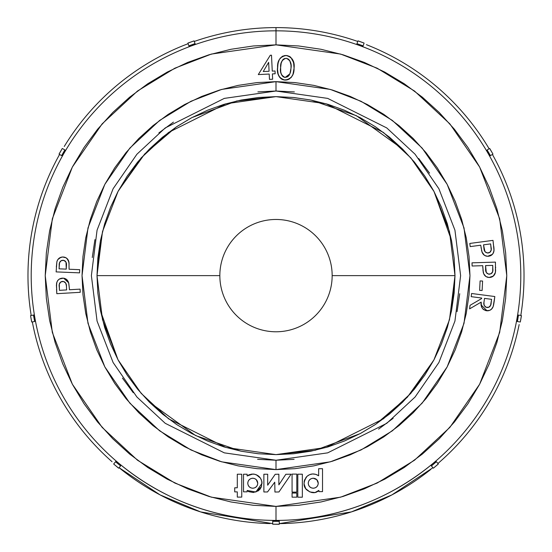 <?xml version="1.0" encoding="UTF-8"?>
<svg xmlns="http://www.w3.org/2000/svg" width="552" height="552" viewBox="0 0 552 552"><rect width="100%" height="100%" fill="white"/><g stroke="black" fill="none" stroke-linecap="round" stroke-linejoin="round"><path stroke-width="0.83" d="M219.841 275.627A56.159 56.159 0 0 1 276 219.468A56.159 56.159 0 0 0 219.841 275.627A56.159 56.159 0 0 0 276 331.78A56.159 56.159 0 0 1 219.841 275.627L97 275.627L219.841 275.627M451.639 310.141L455 275.627L332.159 275.627L455 275.627L454.137 258.081L451.557 240.707L447.292 223.663L441.372 207.124L433.865 191.247L424.833 176.178L414.366 162.067L402.574 149.054L356.419 115.706L311.342 100.147M100.36 241.114L97 275.627L166.711 275.627L97 275.627L97.863 293.167L100.443 310.548L104.707 327.584L110.628 344.124L118.135 360.007L127.167 375.07L137.634 389.181L149.426 402.194L195.58 435.542L240.658 451.101M432.906 467.71L391.913 494.896L351.382 511.918L279.277 523.627A248.027 248.027 0 0 0 430.815 469.4M492.418 154.463A248.027 248.027 0 0 1 522.834 299.902M279.277 524.227L279.277 521.343L279.277 524.227L272.722 524.227L272.722 520.571L276 520.426L276 506.405L211.381 497.173L174.874 483.069L137.531 460.251L102.127 427.372L72.374 384.226L52.323 332.435L45.223 275.627L52.323 218.82L72.374 167.021L102.127 123.883L137.531 91.004L174.874 68.186L211.381 54.075L276 44.85L340.618 54.075L377.126 68.186L414.469 91.004L449.873 123.883L479.626 167.021L499.677 218.82L506.777 275.627L499.677 332.435L479.626 384.226L449.873 427.372L414.469 460.251L377.126 483.069L340.618 497.173L276 506.405L276 520.426C318.697 520.357 377.533 509.337 433.354 463.149A244.798 244.798 0 0 0 276 30.829L276 44.85L298.618 45.961L321.022 49.28L342.992 54.786L364.313 62.41L384.785 72.098L404.216 83.738L422.404 97.228L439.185 112.442L454.393 129.223L467.882 147.412L479.529 166.835L489.21 187.307L496.841 208.635L502.341 230.605L505.666 253.002L506.777 275.627L505.666 298.246L502.341 320.65L496.841 342.619L489.21 363.94L479.529 384.413L467.882 403.836L454.393 422.032L439.185 438.812L422.404 454.02L404.216 467.509L384.785 479.157L364.313 488.837L342.992 496.469L321.022 501.968L298.618 505.294L276 506.405L253.382 505.294L230.977 501.968L209.008 496.469L187.687 488.837L167.215 479.157L147.784 467.509L129.596 454.02L112.815 438.812L97.607 422.032L84.118 403.836L72.471 384.413L62.79 363.94L55.159 342.619L49.659 320.65L46.334 298.246L45.223 275.627L46.334 253.002L49.659 230.605L55.159 208.635L62.79 187.307L72.471 166.835L84.118 147.412L97.607 129.223L112.815 112.442L129.596 97.228L147.784 83.738L167.215 72.098L187.687 62.41L209.008 54.786L230.977 49.28L253.382 45.961L276 44.85L276 27.6A248.027 248.027 0 0 0 194.256 41.455M294.112 459.347L276 460.237L224.305 452.854L165.234 423.315L136.91 397.019L113.105 362.505L97.062 321.071L91.384 275.627L97.062 230.184L113.105 188.749L136.91 154.236L165.234 127.933L224.305 98.394L276 91.011L327.695 98.394L386.766 127.933L415.09 154.236L438.895 188.749L454.938 230.184L460.616 275.627L454.938 321.071L438.895 362.505L415.09 397.019L386.766 423.315L327.695 452.854L276 460.237L276 469.6L330.31 461.838L361.001 449.983L392.382 430.801L422.142 403.167L447.154 366.907L464.004 323.375L469.973 275.627L464.004 227.879L447.154 184.34L422.142 148.081L392.382 120.446L361.001 101.264L330.31 89.41L276 81.648L276 91.011L294.388 91.929M137.807 389.395L149.426 402.194L162.447 413.993L176.55 424.46L191.62 433.486L207.497 441L224.036 446.92L241.079 451.184L258.453 453.765L276 454.627L225.878 447.465L168.601 418.823L141.139 393.321L118.059 359.863L102.506 319.684L97 275.627L102.506 231.564L118.059 191.392L141.139 157.927L168.601 132.425L225.878 103.783L276 96.628L236.808 100.968L191.992 117.562M191.268 117.949L177.026 126.477M176.088 127.105L144.721 153.946L118.356 190.84M117.9 191.696L110.842 206.607M110.414 207.642L104.756 223.512M104.618 223.974L100.512 240.348M100.512 310.921L117.949 359.649M118.404 360.497L126.856 374.601M127.464 375.512L137.448 388.96M241.472 451.26L258.074 453.723M276 331.78A56.159 56.159 0 0 0 332.159 275.627A56.159 56.159 0 0 0 276 219.468A56.159 56.159 0 0 1 332.159 275.627A56.159 56.159 0 0 1 276 331.78M187.894 43.132L188.881 45.844L187.894 43.132L194.049 40.896L195.304 44.326L192.275 45.588A244.798 244.798 0 0 1 433.354 463.149L435.956 461.161L433.354 463.149A244.798 244.798 0 0 1 63.997 153.228A244.798 244.798 0 0 1 192.275 45.588L189.143 46.568L192.275 45.588A244.798 244.798 0 0 0 63.997 153.228L62.231 155.988L63.997 153.228A244.798 244.798 0 0 0 34.921 318.131L35.342 321.388L34.921 318.131A244.798 244.798 0 0 0 118.645 463.149L121.06 465.37L118.645 463.149C174.466 509.337 233.303 520.357 276 520.426L279.277 520.571L272.722 520.571L272.722 521.343L279.277 521.343L279.277 520.571L279.277 521.343L276 521.171L276 520.426L276 521.171L272.722 521.343L272.722 524.227L279.029 524.296M254.651 474.202L251.298 474.147L247.137 475.948L247.137 474.223L243.522 474.223L243.522 491.839L247.137 491.839L247.137 490.48L248.786 491.701L253.361 492.501L258.191 490.88L260.151 489.072L261.517 486.547L261.889 481.441L260.454 478.149L257.908 475.624L254.651 474.202L251.298 474.147M317.807 491.377L318.904 490.383L318.904 491.625L322.52 491.625L322.52 468.696L318.656 468.696L318.656 475.776L315.709 474.327L312.611 473.968L309.631 474.651L307.036 476.314L304.552 479.992L304.055 483.842L305.704 488.665L309.9 491.97L314.971 492.556L318.904 490.383L318.904 491.625L322.52 491.625L322.52 468.696L318.656 468.696L318.656 475.776L316.744 474.692M318.656 475.776C314.467 473.188 310.597 473.368 307.036 476.314L305.836 477.625M69.152 263.877L68.31 260.227L66.192 257.867L62.611 256.99L59.609 257.874L57.753 259.723L56.897 261.648L56.125 271.894L79.564 272.86L79.695 269.673L69.076 269.238L68.986 262.255L69.076 269.238L79.695 269.673L79.564 272.86L56.125 271.894L56.897 261.648C57.87 258.584 59.947 257.032 63.135 256.99L62.079 257.025M482.903 269.618L483.724 273.806L486.022 276.593L489.065 277.477L492.543 276.642L494.695 274.365L495.413 272.391L495.454 262.117L472.015 262.828L472.112 266.009L482.738 265.685L483.324 272.647L482.738 265.685L472.112 266.009L472.015 262.828L495.454 262.117L495.413 272.391C494.668 275.517 492.701 277.214 489.527 277.477C486.277 277.414 484.207 275.8 483.324 272.647L483.683 273.723M495.123 273.412L493.391 276.014L495.413 272.391L495.634 269.68M257.887 91.901L276 91.011L276 81.648L256.99 82.586L238.16 85.381L219.689 90.004L201.77 96.414L184.561 104.556L168.236 114.34L152.945 125.683L138.842 138.462L126.056 152.566L114.719 167.856L104.928 184.189L96.793 201.397L90.376 219.316L85.753 237.781L82.959 256.611L82.027 275.627L82.959 294.637L85.753 313.467L90.376 331.931L96.793 349.858L104.928 367.066L114.719 383.392L126.056 398.682L138.842 412.786L152.945 425.571L168.236 436.908L184.561 446.692L201.77 454.834L219.689 461.244L238.16 465.874L256.99 468.669L276 469.6L295.01 468.669L313.84 465.874L332.311 461.244L350.23 454.834L367.439 446.692L383.764 436.908L399.055 425.571L413.158 412.786L425.944 398.682L437.281 383.392L447.072 367.066L455.207 349.858L461.624 331.931L466.247 313.467L469.041 294.637L469.973 275.627L469.041 256.611L466.247 237.781L461.624 219.316L455.207 201.397L447.072 184.189L437.281 167.856L425.944 152.566L413.158 138.462L399.055 125.683L383.764 114.34L367.439 104.556L350.23 96.414L332.311 90.004L313.84 85.381L295.01 82.586L276 81.648L221.69 89.41L190.999 101.264L159.618 120.446L129.858 148.081L104.845 184.34L87.996 227.879L82.027 275.627L87.996 323.375L104.845 366.907L129.858 403.167L159.618 430.801L190.999 449.983L221.69 461.838L276 469.6L276 460.237L257.611 459.319M294.043 64.977L292.795 59.968L290.09 56.794L286.136 55.497L282.189 56.476L279.374 59.43L278.029 63.314L277.532 69.476L278.236 74.561L280.333 78.073L283.928 79.964L288.054 79.612L291.408 77.142L292.953 74.403L294.064 68.206L293.547 61.927L292.194 58.926M485.153 310.424L486.547 310.755C482.282 309.568 480.488 306.684 481.178 302.103L481.413 306.374L482.772 308.872L485.843 310.624L489.493 310.445L491.48 309.21L493.191 306.532L494.827 296.534L471.601 293.498L471.187 296.659L481.703 298.032L481.634 298.577L470.056 305.318L469.593 308.872L481.178 302.103L481.137 304.966L481.944 307.705M481.02 247.406L482.213 252.554L484.552 255.417L487.602 256.314L491.149 255.403L493.005 253.568L494.012 250.594L493.005 240.368L469.78 243.446L470.207 246.606L480.723 245.212L482.006 252.064L480.723 245.212L470.207 246.606L469.78 243.446L493.005 240.368L494.047 249.918M68.841 283.535L69.386 288.724L68.662 282.803L66.35 279.277L64.439 278.339L62.307 278.146L60.251 278.587L58.484 279.719L57.222 281.41L56.504 283.79L56.815 293.692L80.254 292.312L80.068 289.131L69.442 289.752L68.841 283.535L67.144 280.002M437.922 463.501A248.027 248.027 0 0 0 519.149 324.555M516.658 321.388L517.797 314.937L516.713 320.422L516.658 321.388L517.417 321.519L516.658 321.388M520.805 315.461A248.027 248.027 0 0 0 493.716 156.809M489.769 155.988L486.491 150.316L489.769 155.988L490.438 155.602L489.769 155.988M489.141 148.785A248.027 248.027 0 0 0 366.404 44.664M362.857 46.568L356.695 44.326L361.919 46.347L362.857 46.568L363.119 45.844L362.857 46.568M357.744 41.455A248.027 248.027 0 0 0 276 27.6L276 30.829A244.798 244.798 0 0 0 192.275 45.588L195.304 44.326L195.035 43.601L188.881 45.844L189.143 46.568L188.881 45.844L192.02 44.884L192.275 45.588L192.02 44.884L195.035 43.601L194.049 40.896L188.108 42.987M188.101 43.698A248.027 248.027 0 0 0 64.246 146.487M65.509 150.316L63.997 153.228L65.509 150.316L64.839 149.93L65.509 150.316M59.581 154.463A248.027 248.027 0 0 0 30.781 312.811M34.203 314.937L34.921 318.131L34.203 314.937L33.444 315.068L34.203 314.937M32.333 321.919A248.027 248.027 0 0 0 112.049 461.734M116.044 461.161L118.645 463.149L116.044 461.161L115.547 461.755L116.044 461.161M272.722 523.627L200.617 511.918L160.087 494.896L119.094 467.71A248.027 248.027 0 0 0 270.038 523.579M430.939 465.37L433.354 463.149L430.939 465.37L431.436 465.964L430.939 465.37M414.193 161.853L402.574 149.054L389.553 137.255L375.45 126.794L360.38 117.762L344.503 110.248L327.964 104.335L310.921 100.064L293.547 97.49L276 96.628L326.122 103.783L383.398 132.425L410.861 157.927L433.941 191.392L449.494 231.564L455 275.627L449.494 319.684L433.941 359.863L410.861 393.321L383.398 418.823L326.122 447.465L276 454.627L315.192 450.28L360.007 433.686M360.732 433.299L374.974 424.771M375.912 424.143L407.279 397.309L433.644 360.408M434.1 359.559L441.158 344.641M441.586 343.613L447.244 327.736M447.382 327.274L451.488 310.907M451.488 240.327L434.051 191.599M433.596 190.75L425.143 176.647M424.536 175.736L414.552 162.288M310.528 99.988L293.926 97.525M133.287 392.741L122.427 378.086M92.274 257.529L94.93 239.609M158.879 132.915L173.431 122.123M418.713 158.507L429.573 173.162M459.726 293.719L457.07 311.638M393.121 418.333L378.568 429.125M293.547 97.49L276 96.628L258.453 97.49L241.079 100.064L224.036 104.335L207.497 110.248L191.62 117.762L176.55 126.794L162.447 137.255L149.426 149.054L137.634 162.067L127.167 176.178L118.135 191.247L110.628 207.124L104.707 223.663L100.443 240.707L97.863 258.081L97 275.627M258.453 453.765L276 454.627L293.547 453.765L310.921 451.184L327.964 446.92L344.503 441L360.38 433.486L375.45 424.46L389.553 413.993L402.574 402.194L414.366 389.181L424.833 375.07L433.865 360.007L441.372 344.124L447.292 327.584L451.557 310.548L454.137 293.167L455 275.627M276 91.011L327.695 98.394L386.766 127.933L415.09 154.236L438.895 188.749L454.938 230.184L460.616 275.627L454.938 321.071L438.895 362.505L415.09 397.019L386.766 423.315L327.695 452.854L276 460.237L224.305 452.854L165.234 423.315L136.91 397.019L113.105 362.505L97.062 321.071L91.384 275.627L97.062 230.184L113.105 188.749L136.91 154.236L165.234 127.933L224.305 98.394L276 91.011M31.195 315.461A248.027 248.027 0 0 1 53.013 167.021M282.935 79.702L284.956 80.081C279.057 78.287 276.593 74.065 277.573 67.413L277.532 69.476M277.96 73.568L279.65 77.301L281.113 78.743M281.113 78.75L281.989 79.295M283.928 79.964L284.439 80.047M288.027 79.626L289.013 79.177M291.408 77.142L292.532 75.362M293.892 70.304L293.995 69.255M293.774 62.88L290.807 57.346L287.419 55.655M286.66 55.538L285.619 55.49M285.108 55.517L281.899 56.656M278.532 61.313L278.912 60.354M277.725 65.35L277.532 69.4M285.156 77.425L283.079 76.638L281.623 74.948L280.747 72.098L280.637 67.606L281.182 63.149L282.452 60.216L283.811 58.926L286.081 58.27L288.82 59.485L289.869 60.865L290.987 65.053L291.021 68.103L290.366 72.45L289.172 75.251L287.447 76.866L285.156 77.425L289.903 73.844L285.156 77.425C281.244 75.624 279.74 72.353 280.637 67.606L280.637 67.606C280.202 62.797 282.017 59.685 286.081 58.27L286.46 58.312L286.081 58.27C290.152 59.975 291.801 63.252 291.021 68.103L289.903 73.844M278.781 75.879L279.174 76.597M281.81 79.198L282.672 79.605M293.905 70.187L294.064 68.206C294.264 75.044 291.228 79.005 284.956 80.081L286.012 80.068M286.412 80.026L287.764 79.723M288.979 79.198L289.876 78.626M290.711 77.915L291.235 77.356M293.747 71.346L293.885 70.339M294.002 64.46L293.954 63.997M290.8 57.339L290.104 56.794M289.179 56.256L288.689 56.035M287.185 55.614L286.136 55.497C292.277 57.173 294.913 61.41 294.064 68.206M277.573 67.413C277.228 60.699 280.085 56.725 286.136 55.497L284.087 55.69M283.169 55.987L282.189 56.476M280.588 57.767L280.078 58.367M278.339 61.948L277.635 66.378M280.906 64.612L280.968 64.253M281.182 63.149L281.382 62.424M281.637 61.72L281.865 61.224M282.569 60.058L283.321 59.271M283.811 58.926L284.597 58.519M284.784 77.377L284.218 77.239M283.7 77.025L283.093 76.652M283.066 76.631L282.514 76.169M281.623 74.941L280.899 72.933M280.747 72.098L280.588 69.856M290.911 69.566L290.697 71.022M290.614 71.443L290.262 72.823M287.578 58.643L288.813 59.478M289.876 60.872L290.076 61.286M290.676 63.052L290.78 63.514M290.987 65.053L291.056 66.578L290.987 65.053M288.109 76.431L287.447 76.866M284.418 77.301L283.721 77.032M270.28 55.255L271.494 55.2L272.26 71.111L275.027 70.98L275.158 73.768L272.391 73.899L272.647 79.212L269.466 79.364L269.21 74.051L258.295 74.575L270.28 55.255L271.494 55.2L272.26 71.111L275.027 70.98L275.158 73.768L272.391 73.899L272.647 79.212L269.466 79.364L269.21 74.051L258.295 74.575L270.28 55.255M269.079 71.263L268.645 62.341L263.256 71.539L269.079 71.263L263.256 71.539L269.079 71.263L268.645 62.341L269.079 71.263M263.256 71.539L268.645 62.341L263.256 71.539M482.772 308.872L483.869 309.796M481.137 304.966L487.078 310.804M487.616 310.81L488.679 310.686M491.48 309.21L490.638 309.865L492.191 308.409L493.191 306.532C491.991 309.562 489.776 310.969 486.547 310.755L489.493 310.445M492.998 307.029L493.55 305.256M493.591 305.077L494.199 301.337L493.191 306.532M484.497 298.397L491.597 299.322L490.583 305.366L488.755 307.271L486.07 307.278L484.152 305.359L483.938 302.606L484.497 298.397L491.597 299.322L491.156 302.703L491.597 299.322L484.497 298.397L484.042 301.682L484.497 298.397M481.703 298.032L481.634 298.577L481.703 298.032L471.187 296.659L471.601 293.498L494.827 296.534L494.199 301.337M481.178 302.103L469.593 308.872L470.056 305.318L481.634 298.577M481.109 302.82L481.068 303.538M486.05 307.271L485.263 306.822M484.014 304.918L483.938 304.462M483.897 303.531L483.945 302.544M484.042 301.682C483.297 304.656 484.276 306.601 486.967 307.498C489.748 307.305 491.142 305.704 491.156 302.703L491.156 302.703M490.99 303.759L490.838 304.497M490.086 306.27L489.534 306.822M489.286 307.002L488.768 307.264M488.734 307.278L487.878 307.505M487.423 307.533L486.967 307.498M480.095 280.92L482.593 281.044L482.124 290.483L479.626 290.359L480.095 280.92L482.593 281.044L482.124 290.483L479.626 290.359L480.095 280.92M483.724 273.806L486.001 276.58M489.065 277.477L493.357 276.048M490.052 277.442L490.576 277.373M491.597 277.097L493.391 276.014M495.523 271.715L495.613 270.363M495.627 268.127L495.599 266.961L495.627 268.127M485.56 265.602L492.736 265.381L492.688 271.543L491.156 273.709L488.499 274.13L486.298 272.515L485.56 265.602L492.736 265.381L492.839 268.817L492.736 265.381L485.56 265.602L485.615 268.865L485.56 265.602M482.765 266.713L482.821 268.203M483 270.694L483.055 271.177M483.235 272.288L483.324 272.647M484.297 274.882L484.711 275.448M487.216 277.159L487.83 277.332M488.582 277.442L489.527 277.477M485.615 268.865C485.339 271.95 486.609 273.73 489.431 274.213L488.962 274.199M488.499 274.13L486.823 273.219M485.946 271.653L485.767 270.728M492.839 268.817L492.839 268.817C493.288 271.791 492.149 273.585 489.431 274.213M492.688 271.543L492.598 271.888M492.391 272.398L492.122 272.84M491.156 273.709L491.777 273.233M490.204 255.866L490.687 255.659M491.584 255.114L491.991 254.776M487.561 256.314L492.363 254.403L493.502 252.637M493.826 251.629L494.012 250.594C493.578 253.775 491.797 255.659 488.665 256.245C485.429 256.507 483.207 255.114 482.006 252.064L484.552 255.417L486.533 256.204M493.84 251.581L494.005 248.559M493.812 246.523L494.033 249.207M483.524 244.84L490.631 243.901L491.204 250.022L489.9 252.326L487.306 253.016L484.96 251.636L483.524 244.84L490.631 243.901L491.08 247.303L490.631 243.901L483.524 244.84L483.918 248.076L483.524 244.84M481.53 250.339L481.696 251.036M484.056 249L483.918 248.076C483.952 251.167 485.387 252.809 488.237 253.009L485.843 252.492M484.711 251.236L484.525 250.808M491.232 249.745L491.163 250.339M490.555 251.691L489.9 252.326M489.555 252.561L489.1 252.781M488.237 253.009C490.88 252.112 491.825 250.208 491.08 247.303M66.219 257.881L63.135 256.99C66.371 257.287 68.317 259.047 68.986 262.255L67.04 258.515M65.233 257.398L64.198 257.108M59.174 258.177L58.298 258.998M66.254 269.121L59.078 268.831L59.554 262.69L61.237 260.641L63.922 260.399L66.005 262.172L66.254 269.121L59.078 268.831L59.216 265.395L59.078 268.831L66.254 269.121L66.426 265.864L66.254 269.121M63.135 256.99L62.121 257.018M61.037 257.225L57.87 259.543M56.897 261.648L56.325 267.051M66.447 264.925L66.426 265.864C66.923 262.807 65.778 260.937 62.997 260.254L63.466 260.296M63.935 260.406L64.777 260.785M65.205 261.11L65.578 261.489M65.95 262.055L66.178 262.593M66.371 263.525L66.412 263.987M59.216 265.395L59.216 265.395C58.974 262.4 60.237 260.682 62.997 260.254M59.554 262.69L60.361 261.275M61.148 260.682L62.093 260.33M66.35 279.277L64.439 278.339M60.251 278.587L58.484 279.719M58.001 280.237L56.973 281.955M56.504 283.79L56.566 283.404C57.222 280.257 59.14 278.505 62.307 278.146C65.564 278.118 67.682 279.671 68.662 282.803L63.673 278.187M56.463 287.482L56.773 282.541M66.619 289.924L59.444 290.345L59.312 284.176L60.782 281.962L63.439 281.465L65.681 283.017L66.399 285.722L66.619 289.924L59.444 290.345L59.243 286.909L59.444 290.345L66.619 289.924L66.475 286.654L66.619 289.924M69.386 288.724L69.442 289.752L80.068 289.131L80.254 292.312L56.815 293.692L56.532 288.841M63.404 278.16L59.347 279.05M57.581 280.795L57.311 281.237M56.428 284.956L56.421 286.122M66.475 286.654C66.661 283.562 65.336 281.81 62.5 281.41L62.969 281.41M64.322 281.762L65.088 282.286M65.923 283.5L66.061 283.873M66.095 283.976L66.385 285.577M59.312 284.176L59.437 283.687M59.471 283.569L60.782 281.962M61.32 281.679L62.5 281.41C59.795 282.113 58.705 283.949 59.243 286.909M59.581 283.307L60.182 282.458M120.564 465.964L118.708 468.172L120.564 465.964M113.691 463.963L115.547 461.755L120.412 465.75L118.162 463.728L118.645 463.149L118.162 463.728L115.547 461.755L113.691 463.963M118.708 468.172L113.843 464.17L118.48 468.061M34.583 321.519L31.74 322.023L34.583 321.519M30.601 315.572L33.444 315.068L34.603 321.264L34.183 318.262L34.921 318.131L34.183 318.262L33.444 315.068L30.601 315.572M31.74 322.023L30.581 315.827L31.636 321.788M61.562 155.602L59.064 154.16L61.562 155.602M62.341 148.488L64.839 149.93L61.741 155.422L63.349 152.849L63.997 153.228L63.349 152.849L64.839 149.93L62.341 148.488M59.064 154.16L62.162 148.667L59.133 153.911M356.965 43.601L357.951 40.896L356.965 43.601M364.106 43.132L363.119 45.844L357.172 43.753L359.98 44.884L359.725 45.588L359.98 44.884L363.119 45.844L364.106 43.132M357.951 40.896L363.892 42.987L358.207 40.917M487.161 149.93L489.658 148.488L487.161 149.93M492.936 154.16L490.438 155.602L487.23 150.178L488.651 152.849L488.002 153.228L488.651 152.849L490.438 155.602L492.936 154.16M489.658 148.488L492.867 153.911L489.838 148.667M518.556 315.068L521.398 315.572L518.556 315.068M520.26 322.023L517.417 321.519L518.445 315.302L517.817 318.262L517.079 318.131L517.817 318.262L517.417 321.519L520.26 322.023M521.398 315.572L520.363 321.788L521.419 315.827M436.453 461.755L438.309 463.963L436.453 461.755M433.292 468.172L431.436 465.964L436.225 461.858L433.837 463.728L433.354 463.149L433.837 463.728L431.436 465.964L433.292 468.172M438.309 463.963L433.52 468.061L438.157 464.17M304.552 479.992L304.09 481.93M304.366 485.65L304.939 487.278M313.246 478.225L315.192 478.618L316.786 479.695L317.855 481.289L318.256 483.235L317.855 485.18L316.786 486.774L315.192 487.844L313.246 488.244L311.3 487.844L309.707 486.774L308.63 485.18L308.237 483.235L308.63 481.289L309.707 479.695L311.3 478.618L313.246 478.225L316.772 479.681L318.256 483.235C317.966 486.284 316.296 487.954 313.246 488.244C316.296 487.954 317.966 486.284 318.256 483.235C317.966 480.185 316.296 478.515 313.246 478.225C310.196 478.515 308.527 480.185 308.237 483.235C308.527 480.185 310.196 478.515 313.246 478.225L315.192 478.618M307.036 476.314C303.22 481.875 303.069 486.346 306.574 489.727C311.487 493.467 315.592 493.688 318.904 490.383M313.384 492.694L311.583 492.501M312.611 473.968L315.709 474.327M313.246 488.244C310.196 487.954 308.527 486.284 308.237 483.235C308.527 486.284 310.196 487.954 313.246 488.244M309.707 479.695L311.3 478.618M316.786 479.695L317.855 481.289M262.062 483.276C261.434 477.687 258.377 474.596 252.892 474.009L247.137 475.948L247.137 474.223L243.522 474.223L243.522 491.839L247.137 491.839L247.137 490.48L255.859 492.011L262.062 483.276L261.337 479.716M260.454 478.149L256.342 474.754M249.718 474.547L248.283 475.162M247.144 490.486L248.786 491.701M253.361 492.501L258.191 490.88L260.151 489.072M252.768 478.225C249.718 478.515 248.048 480.185 247.758 483.235C248.048 480.185 249.718 478.515 252.768 478.225L254.713 478.618L256.3 479.681L257.777 483.235C257.487 486.284 255.817 487.954 252.768 488.244C255.817 487.954 257.487 486.284 257.777 483.235C257.487 480.185 255.817 478.515 252.768 478.225L254.713 478.618L256.307 479.695L257.384 481.289L257.777 483.235L257.384 485.18L256.307 486.774L254.713 487.844L252.768 488.244L250.822 487.844L249.228 486.774L248.152 485.18L247.758 483.235L248.152 481.289L249.228 479.695L250.822 478.618L252.768 478.225L254.693 478.605M261.517 486.547L255.859 492.011M252.768 488.244C249.718 487.954 248.048 486.284 247.758 483.235C248.048 486.284 249.718 487.954 252.768 488.244L250.822 487.844L249.228 486.774M257.777 483.235L257.384 485.18M248.152 485.18L247.758 483.235M291.097 474.209L285.839 474.272L278.863 484.856L278.863 474.209L275.207 474.292L267.665 485.208L267.692 474.23L263.877 474.23L263.877 491.97L267.513 491.97L274.758 482.186L274.937 492.032L278.939 491.97L291.097 474.209L285.839 474.272L278.863 484.856L278.863 474.209L275.207 474.292L267.665 485.208L267.692 474.23L263.877 474.23L263.877 491.97L267.513 491.97L274.758 482.186L274.937 492.032L278.939 491.97L291.097 474.209M241.755 497.104L241.755 474.223L237.298 474.223L237.298 487.796L234.717 487.796L234.717 491.887L237.298 491.887L237.298 497.104L241.755 497.104L237.298 497.104L237.298 491.887L234.717 491.887L234.717 487.796L237.298 487.796L237.298 474.223L241.755 474.223L241.755 497.104M296.803 492.101L296.803 474.099L292.07 474.099L292.07 492.101L296.803 492.101L292.07 492.101L292.07 474.099L296.803 474.099L296.803 492.101M296.803 497.166L296.803 493.039L292.07 493.039L292.07 497.166L296.803 497.166L292.07 497.166L292.07 493.039L296.803 493.039L296.803 497.166M302.351 497.2L302.351 474.196L297.811 474.196L297.811 497.2L302.351 497.2L297.811 497.2L297.811 474.196L302.351 474.196L302.351 497.2"/></g></svg>
